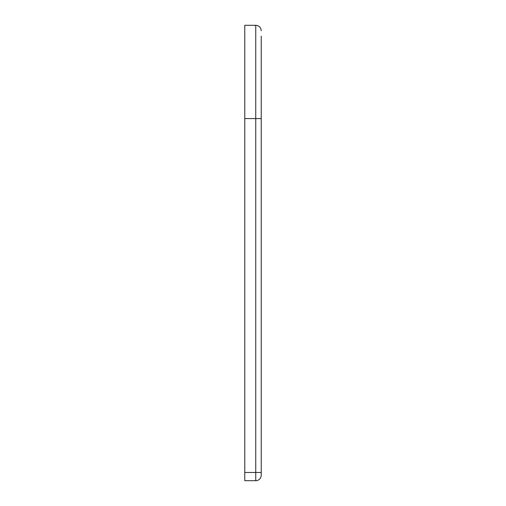 <?xml version="1.0" encoding="UTF-8"?>
<svg xmlns="http://www.w3.org/2000/svg" width="506" height="506" viewBox="0 0 506 506"><rect width="100%" height="100%" fill="white"/><g stroke="black" fill="none" stroke-linecap="round" stroke-linejoin="round"><path stroke-width="0.76" d="M255.745 480.7A5.484 5.484 180 0 0 261.229 475.216L261.229 472.471L255.745 472.471L255.745 480.7L244.771 480.7L244.771 118.575L255.745 118.575L255.745 472.471L261.229 472.471L261.229 118.575L261.229 469.998M244.771 118.575L244.771 25.3L255.745 25.3L255.745 118.575L261.229 118.575L261.229 36.179M261.229 376.451L261.229 373.637M255.745 472.471L244.771 472.471M255.745 25.3C259.078 25.623 260.906 27.457 261.229 30.784M261.229 472.471L261.229 475.216"/></g></svg>

